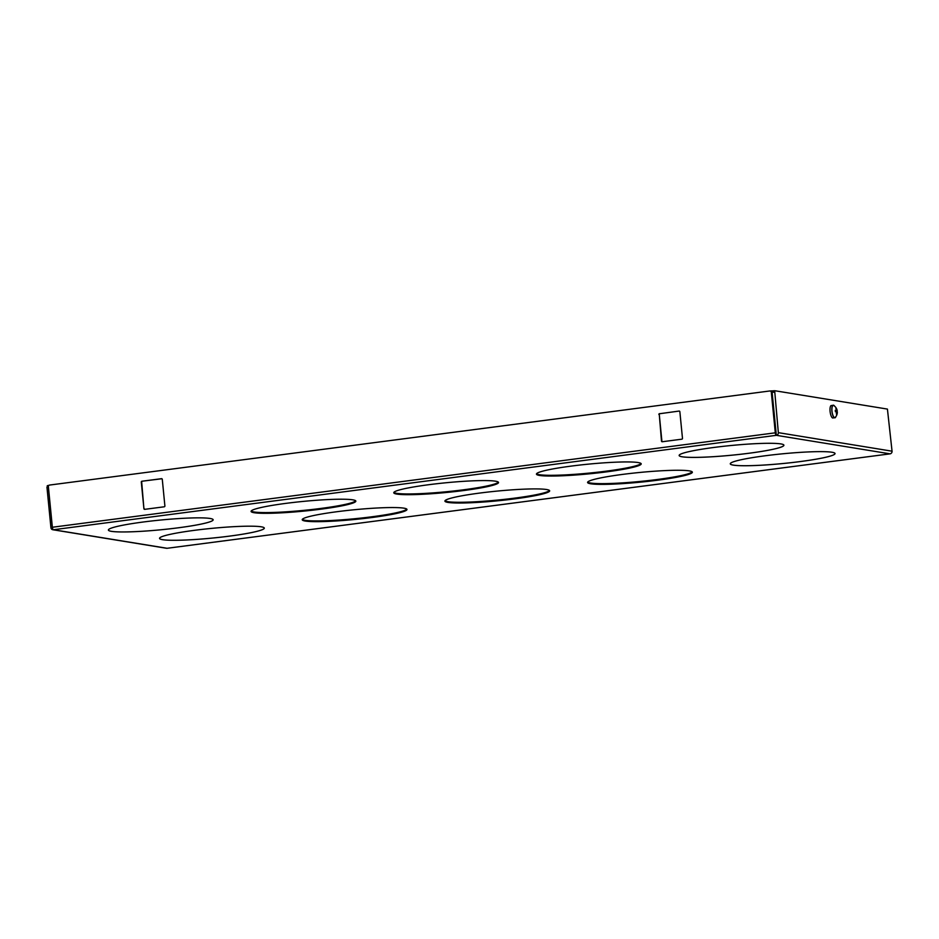 <?xml version="1.0" encoding="UTF-8"?>
<svg xmlns="http://www.w3.org/2000/svg" width="939" height="939" viewBox="0 0 939 939"><rect width="100%" height="100%" fill="white"/><g stroke="black" fill="none" stroke-linecap="round" stroke-linejoin="round"><path stroke-width="1.41" d="M835.851 408.488L836.954 410.449L835.346 410.66M836.285 408.43L836.461 410.366L835.287 410.308L835.428 411.787L836.602 411.845L836.332 413.97L836.602 411.986M836.461 410.366L835.323 410.507M835.37 410.859L837.189 410.625L837.107 411.928M837.306 412.784A7.77 7.77 0 0 0 837.342 412.08L837.236 411.963A7.77 4.132 5.1 0 1 837.306 412.784A7.77 7.77 0 0 1 835.358 417.268A6.127 2.007 -97.4 0 1 832.905 415.249A6.127 2.007 -97.4 0 1 831.966 408.301A6.127 2.007 -97.4 0 1 833.832 405.589A7.77 7.77 0 0 1 837.189 410.589M835.898 416.599A6.385 2.089 -97.4 0 1 835.276 417.644L832.623 417.996A6.385 2.089 -97.4 0 1 830.053 408.395A6.385 2.089 -97.4 0 1 831.003 405.589L833.656 405.249A6.385 2.089 -97.4 0 1 834.525 406.106M835.276 417.644A6.385 2.089 -97.4 0 1 832.787 415.238A6.385 2.089 -97.4 0 1 831.872 408.16A6.385 2.089 -97.4 0 1 833.656 405.249M48.652 485.416L47.924 485.51L48.065 486.989L46.95 487.141L50.929 527.671A2.394 2.242 -80.7 0 0 52.784 529.737L166.496 548.27A2.394 2.242 -80.7 0 0 167.107 548.282L53.394 529.749L776.33 435.32L771.975 390.929L774.616 390.73M52.784 529.737A2.394 2.242 -80.7 0 0 53.394 529.749A2.394 0.786 82.6 0 1 52.361 527.249L48.382 486.707A1.491 1.409 -80.7 0 1 49.638 485.052L769.78 390.976A1.491 1.409 -80.7 0 1 771.318 392.279L775.297 432.82A2.394 0.786 82.6 0 0 776.33 435.32L890.043 453.842A2.394 2.242 -80.7 0 0 892.05 451.19L887.425 409.087L774.722 390.718L773.548 390.859L773.243 392.256L773.09 390.777M890.219 453.819A2.394 0.786 -97.4 0 1 890.125 453.842A2.394 0.786 -97.4 0 1 890.043 453.842L167.107 548.282A2.394 0.786 -97.4 0 0 167.189 548.282A2.394 0.786 -97.4 0 0 167.259 548.259M679.085 411.071L659.906 413.688A0.751 0.704 99.3 0 0 659.284 414.522L661.889 441.154A0.751 0.704 99.3 0 0 662.277 441.741L681.843 439.182A0.751 0.704 99.3 0 0 682.477 438.349L679.859 411.716A0.751 0.704 99.3 0 0 679.085 411.071L659.906 413.688M776.33 435.32A2.394 2.242 99.3 0 0 778.337 432.656L774.663 390.718M46.95 487.141L47.936 485.651L47.255 485.733M770.356 391.035A1.491 1.409 99.3 0 1 771.717 392.338L771.975 390.929M770.367 391.023L771.576 390.859M662.265 441.741A0.751 0.704 99.3 0 1 661.49 441.095L661.889 441.154M659.284 414.522L661.49 441.095M658.873 414.463A0.751 0.704 99.3 0 1 659.507 413.63M164.888 505.957L162.283 479.324A0.751 0.704 -80.7 0 0 161.508 478.679L141.918 481.238A0.751 0.704 -80.7 0 0 141.296 482.071L143.913 508.703A0.751 0.704 -80.7 0 0 144.676 509.349L164.266 506.79A0.751 0.704 -80.7 0 0 164.888 505.957M161.895 478.749L141.918 481.238M141.296 482.071L141.695 482.13A0.751 0.704 99.3 0 1 142.329 481.308M141.695 482.13L143.913 508.703M144.688 509.349A0.751 0.704 99.3 0 1 144.313 508.762M159.536 538.376A52.631 4.859 174.4 0 0 162.611 539.667A52.631 4.859 174.4 0 0 221.088 537.143A52.631 4.859 174.4 0 0 264.305 528.105A52.631 4.859 174.4 0 0 261.23 526.802A52.631 4.859 174.4 0 0 202.718 529.326A52.631 4.859 174.4 0 0 159.548 538.376A52.631 4.859 174.4 0 0 162.611 539.69A52.631 4.859 174.4 0 0 221.123 537.155A52.631 4.859 174.4 0 0 264.305 528.105M682.207 456.777A52.631 4.859 174.4 0 0 740.683 454.253A52.631 4.859 174.4 0 0 783.901 445.215A52.631 4.859 174.4 0 0 780.825 443.912A52.631 4.859 174.4 0 0 722.314 446.436A52.631 4.859 174.4 0 0 679.143 455.485A52.631 4.859 174.4 0 0 682.207 456.777M679.143 455.485A52.631 4.859 174.4 0 0 682.207 456.8A52.631 4.859 174.4 0 0 740.718 454.265A52.631 4.859 174.4 0 0 783.901 445.215M108.396 530.042A52.631 4.859 174.4 0 0 111.471 531.357A52.631 4.859 174.4 0 0 169.947 528.81A52.631 4.859 174.4 0 0 213.165 519.772A52.631 4.859 174.4 0 0 210.09 518.469A52.631 4.859 174.4 0 0 151.578 520.992A52.631 4.859 174.4 0 0 108.396 530.042A52.631 4.859 174.4 0 0 111.471 531.333A52.631 4.859 174.4 0 0 169.982 528.821A52.631 4.859 174.4 0 0 213.165 519.772M733.347 465.11A52.631 4.859 174.4 0 0 791.823 462.587A52.631 4.859 174.4 0 0 835.041 453.549A52.631 4.859 174.4 0 0 831.966 452.246A52.631 4.859 174.4 0 0 773.454 454.769A52.631 4.859 174.4 0 0 730.284 463.819A52.631 4.859 174.4 0 0 733.347 465.11M730.284 463.819A52.631 4.859 174.4 0 0 733.347 465.134A52.631 4.859 174.4 0 0 791.859 462.598A52.631 4.859 174.4 0 0 835.041 453.549M447.985 502.412A52.631 4.859 174.4 0 0 506.497 499.877A52.631 4.859 174.4 0 0 549.667 490.827A52.631 4.859 174.4 0 0 546.604 489.524A52.631 4.859 174.4 0 0 488.092 492.048A52.631 4.859 174.4 0 0 444.91 501.097A52.631 4.859 174.4 0 0 447.985 502.412M396.833 494.078A52.631 4.859 174.4 0 0 455.356 491.543A52.631 4.859 174.4 0 0 498.527 482.493A52.631 4.859 174.4 0 0 495.463 481.191A52.631 4.859 174.4 0 0 436.94 483.714A52.631 4.859 174.4 0 0 393.77 492.764A52.631 4.859 174.4 0 0 396.833 494.078M305.292 521.051A52.631 4.859 174.4 0 0 363.804 518.516A52.631 4.859 174.4 0 0 406.986 509.466A52.631 4.859 174.4 0 0 403.911 508.163A52.631 4.859 174.4 0 0 345.399 510.687A52.631 4.859 174.4 0 0 302.229 519.737A52.631 4.859 174.4 0 0 305.292 521.051M254.152 512.717A52.631 4.859 174.4 0 0 312.664 510.182A52.631 4.859 174.4 0 0 355.846 501.133A52.631 4.859 174.4 0 0 352.771 499.83A52.631 4.859 174.4 0 0 294.259 502.353A52.631 4.859 174.4 0 0 251.089 511.403A52.631 4.859 174.4 0 0 254.152 512.717M590.666 483.773A52.631 4.859 174.4 0 0 649.178 481.238A52.631 4.859 174.4 0 0 692.36 472.188A52.631 4.859 174.4 0 0 689.285 470.885A52.631 4.859 174.4 0 0 630.773 473.409A52.631 4.859 174.4 0 0 587.591 482.458A52.631 4.859 174.4 0 0 590.666 483.773M539.526 475.439A52.631 4.859 174.4 0 0 598.037 472.904A52.631 4.859 174.4 0 0 641.208 463.854A52.631 4.859 174.4 0 0 638.144 462.551A52.631 4.859 174.4 0 0 579.633 465.075A52.631 4.859 174.4 0 0 536.451 474.125A52.631 4.859 174.4 0 0 539.526 475.439M251.206 511.027A52.631 4.859 174.4 0 0 254.082 511.978A52.631 4.859 174.4 0 0 310.621 509.666A52.631 4.859 174.4 0 0 355.658 500.78M393.887 492.388A52.631 4.859 174.4 0 0 396.763 493.339A52.631 4.859 174.4 0 0 453.302 491.027A52.631 4.859 174.4 0 0 498.339 482.141M536.568 473.749A52.631 4.859 174.4 0 0 539.456 474.7A52.631 4.859 174.4 0 0 595.983 472.387A52.631 4.859 174.4 0 0 641.02 463.502M302.346 519.361A52.631 4.859 174.4 0 0 305.222 520.312A52.631 4.859 174.4 0 0 361.761 517.999A52.631 4.859 174.4 0 0 406.798 509.114M587.708 482.083A52.631 4.859 174.4 0 0 590.596 483.033A52.631 4.859 174.4 0 0 647.124 480.721A52.631 4.859 174.4 0 0 692.16 471.836M445.027 500.722A52.631 4.859 174.4 0 0 447.903 501.672A52.631 4.859 174.4 0 0 504.443 499.36A52.631 4.859 174.4 0 0 549.479 490.475M778.337 432.656L892.05 451.19M774.358 392.115L773.243 392.256M52.361 527.249L775.297 432.82M890.125 453.842L167.189 548.282"/></g></svg>
